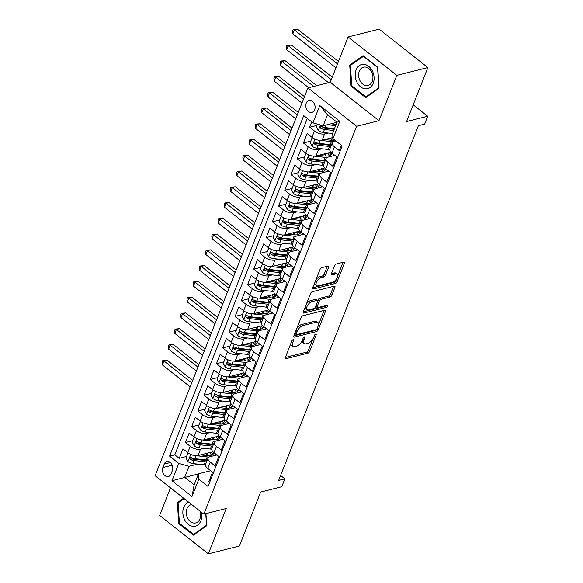 <?xml version="1.0" encoding="UTF-8"?>
<svg xmlns="http://www.w3.org/2000/svg" width="583" height="583" viewBox="0 0 583 583"><rect width="100%" height="100%" fill="white"/><g stroke="black" fill="none" stroke-linecap="round" stroke-linejoin="round"><path stroke-width="0.87" d="M293.111 339.714A1.312 0.634 128.3 0 0 291.828 341.011L285.357 357.452A1.88 0.904 128.3 0 0 285.408 358.625A1.88 0.904 128.3 0 0 285.962 358.698L307.897 353.181A1.88 0.904 128.3 0 0 309.726 351.323L316.205 334.882A1.312 0.634 128.3 0 0 316.161 334.066A1.312 0.634 128.3 0 0 315.775 334.015A1.312 0.634 128.3 0 0 314.499 335.312L313.661 337.44A6.012 2.893 128.3 0 1 307.809 343.372L305.98 343.832A6.012 2.893 128.3 0 1 304.209 343.598A6.012 2.893 128.3 0 1 304.034 339.86L304.873 337.732A1.312 0.634 128.3 0 0 304.829 336.916A1.312 0.634 128.3 0 0 304.443 336.865A1.312 0.634 128.3 0 0 303.16 338.162L302.322 340.29A6.012 2.893 128.3 0 1 296.477 346.222L294.648 346.681A6.012 2.893 128.3 0 1 292.877 346.448A6.012 2.893 128.3 0 1 292.695 342.709L293.533 340.581A1.312 0.634 128.3 0 0 293.497 339.765A1.312 0.634 128.3 0 0 293.111 339.714M306.228 103.111A6.122 4.547 -104.1 0 0 306.964 109.772A6.122 4.547 -104.1 0 0 311.934 112.366A6.122 4.547 -104.1 0 0 314.66 109.75A6.122 4.547 -104.1 0 0 313.924 103.089A6.122 4.547 -104.1 0 0 308.954 100.495A6.122 4.547 -104.1 0 0 306.228 103.111M328.601 267.32A1.88 0.904 128.3 0 0 328.542 266.154A1.88 0.904 128.3 0 0 327.989 266.081L321.838 267.626A1.88 0.904 128.3 0 0 320.009 269.477L312.816 287.74A1.88 0.904 128.3 0 0 312.867 288.906A1.88 0.904 128.3 0 0 313.421 288.979L335.356 283.462A1.88 0.904 128.3 0 0 337.185 281.611L344.378 263.348A1.88 0.904 128.3 0 0 344.327 262.182A1.88 0.904 128.3 0 0 343.773 262.11L336.34 263.982A1.88 0.904 128.3 0 0 334.511 265.833L331.428 273.646A1.88 0.904 128.3 0 0 331.487 274.819A1.88 0.904 128.3 0 0 332.04 274.892L335.728 273.959A5.021 2.419 128.3 0 1 337.207 274.156A5.021 2.419 128.3 0 1 336.777 278.455A5.021 2.419 128.3 0 1 332.463 282.238L318.026 285.874A5.021 2.419 128.3 0 1 316.547 285.677A5.021 2.419 128.3 0 1 316.97 281.378A5.021 2.419 128.3 0 1 321.284 277.595L323.689 276.991A1.88 0.904 128.3 0 0 325.518 275.132L328.601 267.32L327.282 266.278A1.88 0.904 128.3 0 0 327.296 266.256M170.498 487.847L159.633 515.445L208.342 553.85L239.38 546.045L260.652 492.045L281.757 486.739L284.868 478.854L278.659 480.421L418.39 125.695L424.592 124.128L427.703 116.25L413.194 104.809M396.826 75.36L348.109 36.955L330.255 82.283L378.972 120.688L396.826 75.36L427.864 67.555L406.591 121.556L427.703 116.25M378.972 120.688L356.621 126.307L203.853 514.14L155.136 475.735L307.911 87.902L356.621 126.307M208.342 553.85L226.197 508.522L203.853 514.14M302.876 315.753A1.88 0.904 128.3 0 0 301.047 317.604L293.854 335.866A1.88 0.904 128.3 0 0 293.912 337.032A1.88 0.904 128.3 0 0 294.466 337.105L316.401 331.596A1.88 0.904 128.3 0 0 318.231 329.738L325.423 311.475A1.88 0.904 128.3 0 0 325.365 310.309A1.88 0.904 128.3 0 0 324.811 310.236L302.876 315.753M303.335 311.803L310.528 293.541A1.88 0.904 128.3 0 1 312.357 291.689L334.292 286.173A1.88 0.904 128.3 0 1 334.846 286.246A1.88 0.904 128.3 0 1 334.904 287.412L331.822 295.231A1.88 0.904 128.3 0 1 329.993 297.082L321.102 299.319A1.88 0.904 128.3 0 0 319.273 301.171L317.232 306.359A1.88 0.904 128.3 0 0 317.283 307.525A1.88 0.904 128.3 0 0 317.837 307.598L327.099 305.273A1.312 0.634 128.3 0 1 327.486 305.324A1.312 0.634 128.3 0 1 327.376 306.447A1.312 0.634 128.3 0 1 326.247 307.438L303.947 313.042A1.88 0.904 128.3 0 1 303.393 312.969A1.88 0.904 128.3 0 1 303.335 311.803M348.109 36.955L379.147 29.15L427.864 67.555M311.723 121.905L309.624 127.225L316.992 125.374M328.2 133.026L324.665 133.915A7.652 3.556 -158.5 0 1 314.434 131.015L311.949 137.318L307.139 133.529L303.415 142.988L310.783 141.137M321.991 148.789L318.456 149.685A7.652 3.556 -158.5 0 1 308.225 146.778L305.74 153.081L300.93 149.299L297.206 158.758L304.574 156.9M315.782 164.559L312.248 165.448A7.652 3.556 -158.5 0 1 302.009 162.54L299.531 168.851L294.721 165.062L290.997 174.521L298.365 172.67M309.573 180.322L306.031 181.211A7.652 3.556 -158.5 0 1 295.8 178.311L293.315 184.614L288.512 180.825L284.788 190.284L292.156 188.433M303.357 196.092L299.822 196.981A7.652 3.556 -158.5 0 1 289.591 194.073L287.106 200.384L282.303 196.595L278.572 206.054L285.94 204.196M297.148 211.855L293.613 212.744A7.652 3.556 -158.5 0 1 283.382 209.844L280.897 216.147L276.094 212.358L272.363 221.817L279.731 219.966M290.939 227.618L287.404 228.507A7.652 3.556 -158.5 0 1 277.173 225.606L274.688 231.91L269.878 228.121L266.154 237.58L273.522 235.729M284.73 243.388L281.195 244.277A7.652 3.556 -158.5 0 1 270.964 241.369L268.479 247.68L263.669 243.891L259.945 253.35L267.313 251.499M278.521 259.151L274.979 260.04A7.652 3.556 -158.5 0 1 264.748 257.139L262.263 263.443L257.46 259.654L253.736 269.113L261.104 267.262M272.312 274.921L268.77 275.81A7.652 3.556 -158.5 0 1 258.539 272.902L256.054 279.206L251.251 275.424L247.527 284.883L254.888 283.025M266.096 290.684L262.561 291.573A7.652 3.556 -158.5 0 1 252.33 288.672L249.845 294.976L245.042 291.187L241.311 300.646L248.679 298.795M259.887 306.447L256.352 307.336A7.652 3.556 -158.5 0 1 246.121 304.435L243.636 310.739L238.833 306.95L235.102 316.409L242.47 314.558M253.678 322.217L250.143 323.106A7.652 3.556 -158.5 0 1 239.912 320.198L237.427 326.509L232.617 322.72L228.893 332.179L236.261 330.328M247.469 337.98L243.934 338.869A7.652 3.556 -158.5 0 1 233.696 335.968L231.218 342.272L226.408 338.483L222.684 347.942L230.052 346.091M241.26 353.743L237.718 354.632A7.652 3.556 -158.5 0 1 227.487 351.731L225.002 358.035L220.199 354.245L216.475 363.705L223.843 361.854M235.044 369.513L231.509 370.402A7.652 3.556 -158.5 0 1 221.278 367.494L218.793 373.805L213.99 370.016L210.259 379.475L217.627 377.624M228.835 385.276L225.3 386.165A7.652 3.556 -158.5 0 1 215.069 383.264L212.584 389.568L207.781 385.778L204.05 395.238L211.418 393.387M222.626 401.046L219.091 401.935A7.652 3.556 -158.5 0 1 208.86 399.027L206.375 405.338L201.565 401.549L197.841 411.008L205.209 409.149M216.417 416.809L212.882 417.698A7.652 3.556 -158.5 0 1 202.651 414.797L200.166 421.101L195.356 417.311L191.632 426.771L199 424.92M210.208 432.571L206.674 433.46A7.652 3.556 -158.5 0 1 196.435 430.56L193.957 436.864L189.147 433.074L185.423 442.533L190.226 446.323A7.652 3.556 21.5 0 0 200.457 449.231L203.999 448.342M192.791 440.682L185.423 442.533M209.661 482.309L208.838 481.66L212.562 472.201L207.752 468.411A7.652 3.556 21.5 0 1 205.602 464.36L208.087 458.049A7.652 3.556 21.5 0 0 210.237 462.1L215.047 465.89L218.771 456.431L213.968 452.641A7.652 3.556 21.5 0 1 211.811 448.589L214.296 442.286A7.652 3.556 -158.5 0 1 216.147 440.937L223.107 439.188M214.296 442.286A7.652 3.556 -158.5 0 0 216.453 446.338L221.256 450.127L224.98 440.668L220.177 436.878A7.652 3.556 21.5 0 1 218.02 432.826L220.505 426.516A7.652 3.556 -158.5 0 1 222.363 425.175L229.316 423.426M220.505 426.516A7.652 3.556 -158.5 0 0 222.662 430.575L227.465 434.364L231.189 424.905L226.386 421.115A7.652 3.556 21.5 0 1 224.229 417.056L226.714 410.753A7.652 3.556 -158.5 0 1 228.572 409.404L235.525 407.655M226.714 410.753A7.652 3.556 -158.5 0 0 228.871 414.805L233.674 418.594L237.405 409.135L232.595 405.345A7.652 3.556 21.5 0 1 230.445 401.293L232.923 394.99A7.652 3.556 -158.5 0 1 234.781 393.642L241.734 391.893M232.923 394.99A7.652 3.556 -158.5 0 0 235.08 399.042L239.883 402.831L243.614 393.372L238.804 389.582A7.652 3.556 21.5 0 1 236.654 385.531L239.139 379.22A7.652 3.556 -158.5 0 1 240.99 377.871L247.943 376.122M239.139 379.22A7.652 3.556 -158.5 0 0 241.289 383.279L246.099 387.061L249.823 377.602L245.02 373.82A7.652 3.556 21.5 0 1 242.863 369.76L245.348 363.457A7.652 3.556 -158.5 0 1 247.199 362.109L254.159 360.36M245.348 363.457A7.652 3.556 -158.5 0 0 247.498 367.509L252.308 371.298L256.032 361.839L251.229 358.049A7.652 3.556 21.5 0 1 249.072 353.998L251.557 347.694A7.652 3.556 -158.5 0 1 253.408 346.346L260.368 344.597M251.557 347.694A7.652 3.556 -158.5 0 0 253.714 351.746L258.517 355.535L262.241 346.076L257.438 342.287A7.652 3.556 21.5 0 1 255.281 338.235L257.766 331.924A7.652 3.556 -158.5 0 1 259.624 330.576L266.577 328.827M257.766 331.924A7.652 3.556 -158.5 0 0 259.923 335.976L264.726 339.765L268.457 330.306L263.647 326.516A7.652 3.556 21.5 0 1 261.49 322.465L263.975 316.161A7.652 3.556 -158.5 0 1 265.833 314.813L272.786 313.064M263.975 316.161A7.652 3.556 -158.5 0 0 266.132 320.213L270.935 324.002L274.666 314.543L269.856 310.754A7.652 3.556 21.5 0 1 267.706 306.702L270.191 300.391A7.652 3.556 -158.5 0 1 272.042 299.05L278.995 297.301M270.191 300.391A7.652 3.556 -158.5 0 0 272.341 304.45L277.151 308.239L280.875 298.78L276.065 294.991A7.652 3.556 21.5 0 1 273.915 290.932L276.4 284.628A7.652 3.556 -158.5 0 1 278.251 283.28L285.211 281.531M276.4 284.628A7.652 3.556 -158.5 0 0 278.55 288.68L283.36 292.469L287.084 283.01L282.281 279.221A7.652 3.556 21.5 0 1 280.124 275.169L282.609 268.865A7.652 3.556 -158.5 0 1 284.46 267.517L291.42 265.768M282.609 268.865A7.652 3.556 -158.5 0 0 284.759 272.917L289.569 276.706L293.293 267.247L288.49 263.458A7.652 3.556 21.5 0 1 286.333 259.406L288.818 253.095A7.652 3.556 -158.5 0 1 290.669 251.747L297.629 249.998M288.818 253.095A7.652 3.556 -158.5 0 0 290.975 257.154L295.778 260.936L299.502 251.477L294.699 247.688A7.652 3.556 21.5 0 1 292.542 243.636L295.027 237.332A7.652 3.556 -158.5 0 1 296.885 235.984L303.838 234.235M295.027 237.332A7.652 3.556 -158.5 0 0 297.184 241.384L301.987 245.173L305.718 235.714L300.908 231.925A7.652 3.556 21.5 0 1 298.758 227.873L301.236 221.569A7.652 3.556 -158.5 0 1 303.094 220.221L310.047 218.472M301.236 221.569A7.652 3.556 -158.5 0 0 303.393 225.621L308.196 229.411L311.927 219.951L307.117 216.162A7.652 3.556 21.5 0 1 304.967 212.103L307.452 205.799A7.652 3.556 -158.5 0 1 309.303 204.451L316.256 202.702M307.452 205.799A7.652 3.556 -158.5 0 0 309.602 209.851L314.412 213.64L318.136 204.181L313.326 200.392A7.652 3.556 21.5 0 1 311.176 196.34L313.661 190.036A7.652 3.556 -158.5 0 1 315.512 188.688L322.472 186.939M313.661 190.036A7.652 3.556 -158.5 0 0 315.811 194.088L320.621 197.877L324.345 188.418L319.542 184.629A7.652 3.556 21.5 0 1 317.385 180.577L319.87 174.266A7.652 3.556 -158.5 0 1 321.721 172.918L328.681 171.169M319.87 174.266A7.652 3.556 -158.5 0 0 322.027 178.325L326.83 182.115L330.554 172.655L325.751 168.866A7.652 3.556 21.5 0 1 323.594 164.807L326.079 158.503A7.652 3.556 -158.5 0 1 327.938 157.155L334.89 155.406M326.079 158.503A7.652 3.556 -158.5 0 0 328.236 162.555L333.039 166.344L336.763 156.885L331.96 153.096A7.652 3.556 21.5 0 1 329.803 149.044L332.288 142.74A7.652 3.556 -158.5 0 1 334.146 141.392L335.888 140.955M311.949 137.318A7.652 3.556 21.5 0 0 322.18 140.219L332.893 137.53M305.74 153.081A7.652 3.556 21.5 0 0 315.971 155.989L330.984 152.214M299.531 168.851A7.652 3.556 21.5 0 0 309.762 171.752L324.767 167.977M293.315 184.614A7.652 3.556 21.5 0 0 303.554 187.522L318.558 183.747M287.106 200.384A7.652 3.556 21.5 0 0 297.337 203.285L312.35 199.51M280.897 216.147A7.652 3.556 21.5 0 0 291.128 219.048L306.141 215.273M274.688 231.91A7.652 3.556 21.5 0 0 284.919 234.818L299.932 231.043M268.479 247.68A7.652 3.556 21.5 0 0 278.71 250.581L293.715 246.806M262.263 263.443A7.652 3.556 21.5 0 0 272.501 266.351L287.506 262.576M256.054 279.206A7.652 3.556 21.5 0 0 266.285 282.114L281.298 278.339M249.845 294.976A7.652 3.556 21.5 0 0 260.076 297.877L275.089 294.102M243.636 310.739A7.652 3.556 21.5 0 0 253.867 313.647L268.88 309.872M237.427 326.509A7.652 3.556 21.5 0 0 247.658 329.41L262.671 325.635M231.218 342.272A7.652 3.556 21.5 0 0 241.449 345.172L256.454 341.398M225.002 358.035A7.652 3.556 21.5 0 0 235.24 360.943L250.245 357.168M218.793 373.805A7.652 3.556 21.5 0 0 229.024 376.705L244.037 372.931M212.584 389.568A7.652 3.556 21.5 0 0 222.815 392.476L237.828 388.701M206.375 405.338A7.652 3.556 21.5 0 0 216.606 408.238L231.619 404.464M200.166 421.101A7.652 3.556 21.5 0 0 210.397 424.001L225.41 420.226M193.957 436.864A7.652 3.556 21.5 0 0 204.188 439.771L219.193 435.997M171.008 473.994L172.371 470.525A5.932 4.409 -104.1 0 0 171.657 464.068A5.932 4.409 -104.1 0 0 166.847 461.554A5.932 4.409 -104.1 0 0 164.209 464.09L162.846 467.559A5.932 4.409 -104.1 0 0 163.561 474.015A5.932 4.409 -104.1 0 0 168.37 476.53A5.932 4.409 -104.1 0 0 171.008 473.994M312.947 122.867L319.776 105.523L339.787 121.3L332.959 138.645L332.653 133.245L337.003 122.204L327.522 114.734L323.179 125.768L312.947 122.867L303.728 115.602L169.587 456.132L178.799 463.405L189.038 466.305L197.783 464.104M332.959 138.645L342.17 145.91L208.029 486.448L198.818 479.182L191.982 496.519L171.97 480.742L178.799 463.405M307.314 118.422L174.798 454.827L179.214 458.304L182.938 448.844L187.741 452.634A7.652 3.556 21.5 0 0 197.972 455.534L212.984 451.759M216.898 454.951L209.938 456.7A7.652 3.556 21.5 0 0 208.087 458.049M332.288 142.74A7.652 3.556 -158.5 0 0 334.445 146.792L339.248 150.582L341.346 145.262M196.435 430.56L191.632 426.771M202.651 414.797L197.841 411.008M208.86 399.027L204.05 395.238M215.069 383.264L210.259 379.475M221.278 367.494L216.475 363.705M227.487 351.731L222.684 347.942M233.696 335.968L228.893 332.179M239.912 320.198L235.102 316.409M246.121 304.435L241.311 300.646M252.33 288.672L247.527 284.883M258.539 272.902L253.736 269.113M264.748 257.139L259.945 253.35M270.964 241.369L266.154 237.58M277.173 225.606L272.363 221.817M283.382 209.844L278.572 206.054M289.591 194.073L284.788 190.284M295.8 178.311L290.997 174.521M302.009 162.54L297.206 158.758M308.225 146.778L303.415 142.988M314.434 131.015L309.624 127.225M323.179 125.768L336.967 122.299M189.038 466.305L184.687 477.339L194.168 484.816L198.511 473.782L198.818 479.182M198.475 473.877L171.97 480.742M210.682 470.721L198.511 473.782M330.255 82.283L307.911 87.902M284.868 478.854L280.598 475.495M186.582 456.453L179.214 458.304M174.798 454.827L169.587 456.132M194.168 484.816L191.982 496.519M319.776 105.523L327.522 114.734M339.787 121.3L337.003 122.204M183.609 498.181L177.392 502.582L178.733 523.578L193.403 535.15L206.732 525.72L205.959 513.616M363.049 55.655L349.727 65.085L351.068 86.087L365.738 97.653L379.067 88.222L377.726 67.227L363.049 55.655M179.579 523.366L178.733 523.578M179.134 502.145L177.392 502.582M351.913 85.876L351.068 86.087M351.469 64.647L349.727 65.085M290.961 343.219A6.012 2.893 128.3 0 0 291.558 345.413L292.877 346.448M302.293 340.37A6.012 2.893 128.3 0 0 302.89 342.564L304.209 343.598M285.342 357.481L306.585 352.139A1.88 0.904 128.3 0 0 308.407 350.288L312.823 339.095M318.5 324.673L324.104 310.44A1.88 0.904 128.3 0 0 324.119 310.411M293.847 335.895L315.082 330.554A1.88 0.904 128.3 0 0 316.525 329.402M296.237 333.738A1.312 0.634 128.3 0 0 296.273 334.555A1.312 0.634 128.3 0 0 296.66 334.606L315.913 329.759A1.312 0.634 128.3 0 0 317.196 328.462L318.078 326.218A6.012 2.893 128.3 0 0 317.903 322.479A6.012 2.893 128.3 0 0 316.132 322.253L302.971 325.562A6.012 2.893 128.3 0 0 297.119 331.494L296.237 333.738L295.064 332.813M294.845 333.359A1.312 0.634 128.3 0 0 294.954 333.512L296.273 334.555M317.903 322.479L316.584 321.444A6.012 2.893 128.3 0 0 314.813 321.211L316.132 322.253M296.638 328.805A6.012 2.893 128.3 0 1 301.651 324.52L314.813 321.211M334.904 287.412L333.585 286.377A1.88 0.904 128.3 0 0 333.593 286.348L330.51 294.189L331.822 295.231M317.699 300.792L317.954 300.136A1.88 0.904 128.3 0 1 319.783 298.285L328.681 296.047A1.88 0.904 128.3 0 0 330.51 294.189M315.782 306.133A1.88 0.904 128.3 0 0 315.971 306.49L317.283 307.525M303.328 311.832L324.928 306.396A1.312 0.634 128.3 0 0 325.963 305.558M311.869 301.644A5.021 2.419 128.3 0 0 307.554 305.426A5.021 2.419 128.3 0 0 307.124 309.726A5.021 2.419 128.3 0 0 308.604 309.923L313.698 308.64A1.88 0.904 128.3 0 0 315.52 306.789L317.567 301.6A1.88 0.904 128.3 0 0 317.509 300.434A1.88 0.904 128.3 0 0 316.955 300.362L311.869 301.644L310.55 300.602A5.021 2.419 128.3 0 0 306.294 304.29M305.324 306.76A5.021 2.419 128.3 0 0 305.813 308.691L307.124 309.726M317.509 300.434L316.19 299.4A1.88 0.904 128.3 0 0 315.636 299.327L316.955 300.362M310.55 300.602L315.636 299.327M315.862 280A5.021 2.419 128.3 0 1 319.972 276.553L322.377 275.948A1.88 0.904 128.3 0 0 324.206 274.097L327.282 266.278M314.711 282.923A5.021 2.419 128.3 0 0 315.228 284.642L316.547 285.677M337.207 274.156L335.888 273.121A5.021 2.419 128.3 0 0 334.409 272.924L335.728 273.959M331.421 273.675L334.409 272.924M337.725 275.876L343.066 262.314A1.88 0.904 128.3 0 0 343.074 262.284M312.801 287.769L334.044 282.427A1.88 0.904 128.3 0 0 335.874 280.576L336.573 278.791M188.797 453.377L187.85 453.231L185.984 457.961L187.996 461.612A5.072 2.354 21.5 0 0 192.856 463.565L204.094 464.797A14.633 6.799 21.5 0 0 205.486 464.906M208.379 455.629A12.148 5.641 21.5 0 0 207.38 454.755A6.027 2.798 -158.5 0 1 206.149 453.479M196.318 455.717L207.198 456.919A14.633 6.799 21.5 0 0 209.049 457.036M215.193 455.381A14.633 6.799 21.5 0 0 216.023 454.266L215.63 455.272M200.559 454.886L206.397 455.527A12.148 5.641 21.5 0 0 213.772 453.202A12.148 5.641 21.5 0 0 213.925 452.612M207.308 460.016A14.633 6.799 -158.5 0 1 206.018 459.914L194.788 458.675A5.072 2.354 -158.5 0 1 191.064 457.466L190.291 457.327L189.723 457.925L190.313 459.36A5.072 2.354 21.5 0 0 194.037 460.57L205.274 461.802A14.633 6.799 21.5 0 0 206.564 461.904M212.329 453.392A14.633 6.799 21.5 0 0 211.177 452.219M209.552 452.627A12.148 5.641 -158.5 0 1 211.512 455.134M207.125 460.49A12.148 5.641 -158.5 0 1 204.473 460.417L193.235 459.178A2.58 1.202 -158.5 0 1 192.106 458.908L190.313 459.36M212.708 454.514A12.148 5.641 21.5 0 0 211.542 452.124M191.712 382.878L163.976 361.008L162.424 364.951L190.16 386.82M162.424 364.951L162.11 362.181L162.73 360.607L167.081 360.228L192.681 380.415M167.081 360.228L163.976 361.008L162.73 360.607M187.85 453.231L188.375 453.093M188.703 502.196A12.44 9.241 -104.1 0 0 183.747 507.341A12.44 9.241 -104.1 0 0 188.273 524.336A12.44 9.241 -104.1 0 0 200.865 520.838A12.44 9.241 -104.1 0 0 201.354 512.173M191.698 504.565A9.415 6.996 -104.1 0 0 191.144 504.674A9.415 6.996 -104.1 0 0 186.961 508.697A9.415 6.996 -104.1 0 0 188.09 518.943A9.415 6.996 -104.1 0 0 195.735 522.936A9.415 6.996 -104.1 0 0 199.918 518.914A9.415 6.996 -104.1 0 0 199.911 511.036M205.777 513.659L206.52 525.298L193.607 534.436L179.396 523.228L178.092 502.881L184.141 498.603M194.86 534.115L193.607 534.436M356.869 82.094A12.44 9.241 -104.1 0 0 370.037 87.559A12.44 9.241 -104.1 0 0 372.42 71.09A12.44 9.241 -104.1 0 0 359.252 65.624A12.44 9.241 -104.1 0 0 356.869 82.094M359.886 80.476A9.415 6.996 -104.1 0 0 368.07 85.439A9.415 6.996 -104.1 0 0 371.663 72.146A9.415 6.996 -104.1 0 0 363.479 67.176A9.415 6.996 -104.1 0 0 359.886 80.476M363.34 56.245L377.558 67.453L378.855 87.8L365.942 96.938L351.731 85.73L350.427 65.383L363.69 56.157M367.188 96.625L365.942 96.938M195.014 437.607L194.059 437.461L192.193 442.191L194.205 445.849A5.072 2.354 21.5 0 0 199.073 447.795L210.303 449.034A14.633 6.799 21.5 0 0 211.695 449.143M214.588 439.866A12.148 5.641 21.5 0 0 213.589 438.984A6.027 2.798 -158.5 0 1 212.365 437.716M202.527 439.954L213.407 441.149A14.633 6.799 21.5 0 0 215.258 441.273M221.409 439.618A14.633 6.799 21.5 0 0 222.232 438.496L221.839 439.509M206.768 439.123L212.606 439.764A12.148 5.641 21.5 0 0 219.98 437.439A12.148 5.641 21.5 0 0 220.141 436.849M213.524 444.246A14.633 6.799 -158.5 0 1 212.234 444.144L200.997 442.912A5.072 2.354 -158.5 0 1 197.273 441.703L196.5 441.564L195.932 442.162L196.529 443.59A5.072 2.354 21.5 0 0 200.253 444.8L211.483 446.039A14.633 6.799 21.5 0 0 212.773 446.141M218.538 437.622A14.633 6.799 21.5 0 0 217.386 436.448M215.761 436.856A12.148 5.641 -158.5 0 1 217.721 439.371M213.334 444.727A12.148 5.641 -158.5 0 1 210.682 444.654L199.444 443.415A2.58 1.202 -158.5 0 1 198.315 443.138L196.529 443.59M218.924 438.751A12.148 5.641 21.5 0 0 217.758 436.354M197.921 367.115L170.185 345.245L168.633 349.188L196.369 371.058M168.633 349.188L168.319 346.419L168.939 344.844L173.289 344.466L198.89 364.652M173.289 344.466L170.185 345.245L168.939 344.844M194.059 437.461L194.584 437.33M201.222 421.844L200.268 421.698L198.402 426.428L200.414 430.079A5.072 2.354 21.5 0 0 205.282 432.032L216.519 433.271A14.633 6.799 21.5 0 0 217.904 433.373M220.804 424.103A12.148 5.641 21.5 0 0 219.798 423.222A6.027 2.798 -158.5 0 1 218.574 421.946M208.736 424.184L219.623 425.386A14.633 6.799 21.5 0 0 221.467 425.51M227.618 423.848A14.633 6.799 21.5 0 0 228.441 422.733M212.977 423.353L218.814 423.994A12.148 5.641 21.5 0 0 226.189 421.669A12.148 5.641 21.5 0 0 226.35 421.079M219.733 428.483A14.633 6.799 -158.5 0 1 218.443 428.381L207.205 427.142A5.072 2.354 -158.5 0 1 203.482 425.933L202.709 425.794L202.141 426.399L202.738 427.827A5.072 2.354 21.5 0 0 206.462 429.037L217.692 430.276A14.633 6.799 21.5 0 0 218.989 430.378M224.746 421.859A14.633 6.799 21.5 0 0 223.595 420.686M221.97 421.094A12.148 5.641 -158.5 0 1 223.93 423.601M219.543 428.964A12.148 5.641 -158.5 0 1 216.891 428.884L205.653 427.645A2.58 1.202 -158.5 0 1 204.524 427.375L202.738 427.827M225.133 422.981A12.148 5.641 21.5 0 0 223.967 420.591M204.13 351.345L176.394 329.475L174.842 333.418L202.578 355.287M174.842 333.418L174.528 330.656L175.148 329.074L179.498 328.695L205.107 348.882M179.498 328.695L176.394 329.475L175.148 329.074M200.268 421.698L200.8 421.567M207.431 406.081L206.477 405.936L204.611 410.665L206.63 414.316A5.072 2.354 21.5 0 0 211.491 416.262L222.728 417.501A14.633 6.799 21.5 0 0 224.112 417.61M227.013 408.333A12.148 5.641 21.5 0 0 226.007 407.459A6.027 2.798 -158.5 0 1 224.783 406.183M214.952 408.421L225.832 409.623A14.633 6.799 21.5 0 0 227.676 409.74M233.827 408.085A14.633 6.799 21.5 0 0 234.65 406.97L234.257 407.976M219.186 407.59L225.023 408.231A12.148 5.641 21.5 0 0 232.398 405.906A12.148 5.641 21.5 0 0 232.559 405.316M225.942 412.72A14.633 6.799 -158.5 0 1 224.652 412.618L213.414 411.379A5.072 2.354 -158.5 0 1 209.691 410.17L208.918 410.031L208.35 410.629L208.947 412.057A5.072 2.354 21.5 0 0 212.671 413.267L223.908 414.506A14.633 6.799 21.5 0 0 225.198 414.608M230.955 406.089A14.633 6.799 21.5 0 0 229.804 404.915M228.179 405.331A12.148 5.641 -158.5 0 1 230.139 407.838M225.752 413.194A12.148 5.641 -158.5 0 1 223.1 413.121L211.862 411.882A2.58 1.202 -158.5 0 1 210.733 411.613L208.947 412.057M231.342 407.218A12.148 5.641 21.5 0 0 230.176 404.828M210.346 335.582L182.603 313.712L181.051 317.655L208.794 339.525M181.051 317.655L180.737 314.886L181.357 313.311L185.707 312.933L211.316 333.119M185.707 312.933L182.603 313.712L181.357 313.311M206.477 405.936L207.009 405.797M213.64 390.311L212.686 390.165L210.827 394.895L212.839 398.546A5.072 2.354 21.5 0 0 217.699 400.499L228.937 401.738A14.633 6.799 21.5 0 0 230.329 401.847M233.222 392.57A12.148 5.641 21.5 0 0 232.216 391.689A6.027 2.798 -158.5 0 1 230.992 390.413M221.161 392.658L232.041 393.853A14.633 6.799 21.5 0 0 233.892 393.977M240.036 392.315A14.633 6.799 21.5 0 0 240.859 391.2L240.473 392.206M225.395 391.82L231.24 392.468A12.148 5.641 21.5 0 0 238.615 390.136A12.148 5.641 21.5 0 0 238.768 389.553M232.151 396.95A14.633 6.799 -158.5 0 1 230.861 396.848L219.623 395.609A5.072 2.354 -158.5 0 1 215.899 394.4L215.134 394.268L214.559 394.866L215.156 396.294A5.072 2.354 21.5 0 0 218.88 397.504L230.117 398.743A14.633 6.799 21.5 0 0 231.407 398.845M237.164 390.326A14.633 6.799 21.5 0 0 236.02 389.153M234.388 389.561A12.148 5.641 -158.5 0 1 236.348 392.067M231.961 397.431A12.148 5.641 -158.5 0 1 229.308 397.351L218.078 396.119A2.58 1.202 -158.5 0 1 216.942 395.842L215.156 396.294M237.551 391.455A12.148 5.641 21.5 0 0 236.385 389.058M216.555 319.819L188.819 297.949L187.267 301.892L215.003 323.762M187.267 301.892L186.946 299.123L187.573 297.549L191.916 297.17L217.525 317.356M191.916 297.17L188.819 297.949L187.573 297.549M212.686 390.165L213.218 390.034M219.849 374.548L218.895 374.403L217.036 379.132L219.048 382.783A5.072 2.354 21.5 0 0 223.908 384.736L235.146 385.968A14.633 6.799 21.5 0 0 236.538 386.077M239.431 376.8A12.148 5.641 21.5 0 0 238.425 375.926A6.027 2.798 -158.5 0 1 237.201 374.65M227.37 376.888L238.25 378.09A14.633 6.799 21.5 0 0 240.101 378.207M246.245 376.552A14.633 6.799 21.5 0 0 247.075 375.437L246.682 376.443M231.604 376.057L237.449 376.698A12.148 5.641 21.5 0 0 244.824 374.373A12.148 5.641 21.5 0 0 244.977 373.783M238.36 381.187A14.633 6.799 -158.5 0 1 237.07 381.085L225.832 379.846A5.072 2.354 -158.5 0 1 222.116 378.637L221.343 378.498L220.775 379.096L221.365 380.531A5.072 2.354 21.5 0 0 225.089 381.741L236.326 382.973A14.633 6.799 21.5 0 0 237.616 383.082M243.381 374.563A14.633 6.799 21.5 0 0 242.229 373.39M240.597 373.798A12.148 5.641 -158.5 0 1 242.557 376.305M238.177 381.668A12.148 5.641 -158.5 0 1 235.525 381.588L224.287 380.349A2.58 1.202 -158.5 0 1 223.158 380.08L221.365 380.531M243.76 375.685A12.148 5.641 21.5 0 0 242.594 373.295M222.764 304.049L195.028 282.179L193.476 286.122L221.212 307.992M193.476 286.122L193.162 283.36L193.782 281.778L198.133 281.4L223.734 301.586M198.133 281.4L195.028 282.179L193.782 281.778M218.895 374.403L219.427 374.271M226.066 358.785L225.111 358.64L223.245 363.369L225.257 367.02A5.072 2.354 21.5 0 0 230.117 368.966L241.355 370.205A14.633 6.799 21.5 0 0 242.747 370.314M245.64 361.037A12.148 5.641 21.5 0 0 244.641 360.163A6.027 2.798 -158.5 0 1 243.417 358.888M233.579 361.125L244.459 362.32A14.633 6.799 21.5 0 0 246.31 362.444M252.454 360.79A14.633 6.799 21.5 0 0 253.284 359.667L252.891 360.68M237.82 360.294L243.658 360.935A12.148 5.641 21.5 0 0 251.033 358.611A12.148 5.641 21.5 0 0 251.186 358.02M244.576 365.424A14.633 6.799 -158.5 0 1 243.279 365.315L232.049 364.084A5.072 2.354 -158.5 0 1 228.325 362.874L227.552 362.735L226.984 363.333L227.581 364.761A5.072 2.354 21.5 0 0 231.298 365.971L242.535 367.21A14.633 6.799 21.5 0 0 243.825 367.312M249.59 358.793A14.633 6.799 21.5 0 0 248.438 357.619M246.813 358.028A12.148 5.641 -158.5 0 1 248.773 360.542M244.386 365.898A12.148 5.641 -158.5 0 1 241.734 365.825L230.496 364.586A2.58 1.202 -158.5 0 1 229.367 364.317L227.581 364.761M249.976 359.922A12.148 5.641 21.5 0 0 248.81 357.532M228.973 288.286L201.237 266.416L199.685 270.359L227.421 292.229M199.685 270.359L199.371 267.59L199.991 266.016L204.341 265.637L229.942 285.823M204.341 265.637L201.237 266.416L199.991 266.016M225.111 358.64L225.636 358.501M232.274 343.015L231.32 342.87L229.454 347.599L231.466 351.25A5.072 2.354 21.5 0 0 236.334 353.203L247.564 354.442A14.633 6.799 21.5 0 0 248.956 354.544M251.849 345.274A12.148 5.641 21.5 0 0 250.85 344.393A6.027 2.798 -158.5 0 1 249.626 343.117M239.788 345.362L250.675 346.557A14.633 6.799 21.5 0 0 252.519 346.681M258.67 345.019A14.633 6.799 21.5 0 0 259.493 343.904L259.1 344.91M244.029 344.524L249.867 345.172A12.148 5.641 21.5 0 0 257.241 342.84A12.148 5.641 21.5 0 0 257.402 342.257M250.785 349.654A14.633 6.799 -158.5 0 1 249.495 349.552L238.258 348.313A5.072 2.354 -158.5 0 1 234.534 347.104L233.761 346.965L233.193 347.57L233.79 348.998A5.072 2.354 21.5 0 0 237.514 350.208L248.744 351.447A14.633 6.799 21.5 0 0 250.034 351.549M255.799 343.03A14.633 6.799 21.5 0 0 254.647 341.857M253.022 342.265A12.148 5.641 -158.5 0 1 254.982 344.772M250.595 350.135A12.148 5.641 -158.5 0 1 247.943 350.055L236.705 348.816A2.58 1.202 -158.5 0 1 235.576 348.547L233.79 348.998M256.185 344.152A12.148 5.641 21.5 0 0 255.019 341.762M235.182 272.523L207.446 250.654L205.894 254.589L233.63 276.459M205.894 254.589L205.58 251.827L206.2 250.245L210.55 249.867L236.151 270.06M210.55 249.867L207.446 250.654L206.2 250.245M231.32 342.87L231.845 342.738M238.483 327.252L237.529 327.107L235.663 331.836L237.675 335.487A5.072 2.354 21.5 0 0 242.543 337.44L253.78 338.672A14.633 6.799 21.5 0 0 255.165 338.781M258.065 329.504A12.148 5.641 21.5 0 0 257.059 328.63A6.027 2.798 -158.5 0 1 255.835 327.354M245.997 329.592L256.884 330.794A14.633 6.799 21.5 0 0 258.728 330.911M264.879 329.257A14.633 6.799 21.5 0 0 265.702 328.142L265.309 329.147M250.238 328.761L256.075 329.402A12.148 5.641 21.5 0 0 263.45 327.078A12.148 5.641 21.5 0 0 263.611 326.487M256.994 333.891A14.633 6.799 -158.5 0 1 255.704 333.789L244.466 332.55A5.072 2.354 -158.5 0 1 240.743 331.341L239.97 331.202L239.402 331.8L239.999 333.228A5.072 2.354 21.5 0 0 243.723 334.445L254.96 335.677A14.633 6.799 21.5 0 0 256.25 335.779M262.007 327.267A14.633 6.799 21.5 0 0 260.856 326.086M259.231 326.502A12.148 5.641 -158.5 0 1 261.191 329.009M256.804 334.365A12.148 5.641 -158.5 0 1 254.152 334.292L242.914 333.053A2.58 1.202 -158.5 0 1 241.785 332.784L239.999 333.228M262.394 328.389A12.148 5.641 21.5 0 0 261.228 325.999M241.398 256.753L213.655 234.883L212.103 238.826L239.839 260.696M212.103 238.826L211.789 236.057L212.409 234.483L216.759 234.104L242.368 254.29M216.759 234.104L213.655 234.883L212.409 234.483M237.529 327.107L238.061 326.968M244.692 311.482L243.738 311.337L241.872 316.066L243.891 319.724A5.072 2.354 21.5 0 0 248.752 321.67L259.989 322.909A14.633 6.799 21.5 0 0 261.381 323.018M264.274 313.741A12.148 5.641 21.5 0 0 263.268 312.86A6.027 2.798 -158.5 0 1 262.044 311.584M252.213 313.829L263.093 315.024A14.633 6.799 21.5 0 0 264.937 315.148M271.088 313.494A14.633 6.799 21.5 0 0 271.911 312.371M256.447 312.998L262.292 313.639A12.148 5.641 21.5 0 0 269.667 311.307A12.148 5.641 21.5 0 0 269.82 310.724M263.203 318.121A14.633 6.799 -158.5 0 1 261.913 318.019L250.675 316.788A5.072 2.354 -158.5 0 1 246.952 315.571L246.179 315.439L245.611 316.037L246.208 317.465A5.072 2.354 21.5 0 0 249.932 318.675L261.169 319.914A14.633 6.799 21.5 0 0 262.459 320.016M268.216 311.497A14.633 6.799 21.5 0 0 267.072 310.324M265.44 310.732A12.148 5.641 -158.5 0 1 267.4 313.246M263.013 318.602A12.148 5.641 -158.5 0 1 260.361 318.522L249.13 317.29A2.58 1.202 -158.5 0 1 247.994 317.014L246.208 317.465M268.603 312.626A12.148 5.641 21.5 0 0 267.437 310.229M247.607 240.99L219.864 219.121L218.312 223.063L246.055 244.933M218.312 223.063L217.998 220.294L218.618 218.72L222.968 218.341L248.577 238.527M222.968 218.341L219.864 219.121L218.618 218.72M243.738 311.337L244.27 311.205M250.901 295.719L249.947 295.574L248.088 300.303L250.1 303.954A5.072 2.354 21.5 0 0 254.96 305.907L266.198 307.146A14.633 6.799 21.5 0 0 267.59 307.248M270.483 297.979A12.148 5.641 21.5 0 0 269.477 297.097A6.027 2.798 -158.5 0 1 268.253 295.821M258.422 298.059L269.302 299.261A14.633 6.799 21.5 0 0 271.153 299.385M277.297 297.724A14.633 6.799 21.5 0 0 278.12 296.609L277.734 297.614M262.656 297.228L268.501 297.869A12.148 5.641 21.5 0 0 275.876 295.545A12.148 5.641 21.5 0 0 276.029 294.954M269.412 302.358A14.633 6.799 -158.5 0 1 268.122 302.256L256.884 301.017A5.072 2.354 -158.5 0 1 253.168 299.808L252.395 299.669L251.82 300.274L252.417 301.702A5.072 2.354 21.5 0 0 256.141 302.912L267.378 304.151A14.633 6.799 21.5 0 0 268.668 304.253M274.433 295.734A14.633 6.799 21.5 0 0 273.281 294.561M271.649 294.969A12.148 5.641 -158.5 0 1 273.609 297.476M269.222 302.839A12.148 5.641 -158.5 0 1 266.577 302.759L255.339 301.52A2.58 1.202 -158.5 0 1 254.203 301.251L252.417 301.702M274.812 296.856A12.148 5.641 21.5 0 0 273.646 294.466M253.816 225.22L226.08 203.35L224.528 207.293L252.264 229.163M224.528 207.293L224.207 204.531L224.834 202.95L229.185 202.571L254.786 222.757M229.185 202.571L226.08 203.35L224.834 202.95M249.947 295.574L250.479 295.443M257.11 279.957L256.156 279.811L254.297 284.54L256.309 288.191A5.072 2.354 21.5 0 0 261.169 290.137L272.407 291.376A14.633 6.799 21.5 0 0 273.799 291.485M276.692 282.208A12.148 5.641 21.5 0 0 275.686 281.334A6.027 2.798 -158.5 0 1 274.462 280.059M264.631 282.296L275.511 283.498A14.633 6.799 21.5 0 0 277.362 283.615M283.506 281.961A14.633 6.799 21.5 0 0 284.336 280.846L283.943 281.851M268.872 281.465L274.71 282.106A12.148 5.641 21.5 0 0 282.085 279.782A12.148 5.641 21.5 0 0 282.238 279.191M275.621 286.596A14.633 6.799 -158.5 0 1 274.331 286.493L263.101 285.255A5.072 2.354 -158.5 0 1 259.377 284.045L258.604 283.906L258.036 284.504L258.626 285.932A5.072 2.354 21.5 0 0 262.35 287.142L273.587 288.381A14.633 6.799 21.5 0 0 274.877 288.483M280.642 279.964A14.633 6.799 21.5 0 0 279.49 278.791M277.858 279.206A12.148 5.641 -158.5 0 1 279.818 281.713M275.438 287.069A12.148 5.641 -158.5 0 1 272.786 286.996L261.548 285.757A2.58 1.202 -158.5 0 1 260.419 285.488L258.626 285.932M281.021 281.093A12.148 5.641 21.5 0 0 279.855 278.703M260.025 209.457L232.289 187.588L230.737 191.53L258.473 213.4M230.737 191.53L230.423 188.761L231.043 187.187L235.394 186.808L260.995 206.994M235.394 186.808L232.289 187.588L231.043 187.187M256.156 279.811L256.688 279.672M263.327 264.186L262.372 264.041L260.506 268.77L262.518 272.421A5.072 2.354 21.5 0 0 267.386 274.374L278.616 275.613A14.633 6.799 21.5 0 0 280.008 275.723M282.901 266.446A12.148 5.641 21.5 0 0 281.902 265.564A6.027 2.798 -158.5 0 1 280.678 264.288M270.84 266.533L281.72 267.728A14.633 6.799 21.5 0 0 283.571 267.852M289.715 266.191A14.633 6.799 21.5 0 0 290.545 265.076L290.152 266.081M275.081 265.695L280.919 266.344A12.148 5.641 21.5 0 0 288.293 264.012A12.148 5.641 21.5 0 0 288.454 263.429M281.837 270.825A14.633 6.799 -158.5 0 1 280.547 270.723L269.31 269.484A5.072 2.354 -158.5 0 1 265.586 268.275L264.813 268.144L264.245 268.741L264.842 270.169A5.072 2.354 21.5 0 0 268.559 271.379L279.796 272.618A14.633 6.799 21.5 0 0 281.086 272.72M286.851 264.201A14.633 6.799 21.5 0 0 285.699 263.028M284.074 263.436A12.148 5.641 -158.5 0 1 286.034 265.943M281.647 271.306A12.148 5.641 -158.5 0 1 278.995 271.226L267.757 269.995A2.58 1.202 -158.5 0 1 266.628 269.718L264.842 270.169M287.237 265.323A12.148 5.641 21.5 0 0 286.071 262.933M266.234 193.694L238.498 171.825L236.946 175.76L264.682 197.63M236.946 175.76L236.632 172.998L237.252 171.424L241.602 171.045L267.203 191.231M241.602 171.045L238.498 171.825L237.252 171.424M262.372 264.041L262.897 263.91M269.535 248.424L268.581 248.278L266.715 253.007L268.727 256.658A5.072 2.354 21.5 0 0 273.595 258.612L284.832 259.843A14.633 6.799 21.5 0 0 286.217 259.952M289.117 250.675A12.148 5.641 21.5 0 0 288.111 249.801A6.027 2.798 -158.5 0 1 286.887 248.526M277.049 250.763L287.936 251.965A14.633 6.799 21.5 0 0 289.78 252.082M295.931 250.428A14.633 6.799 21.5 0 0 296.754 249.313L296.361 250.318M281.29 249.932L287.127 250.573A12.148 5.641 21.5 0 0 294.502 248.249A12.148 5.641 21.5 0 0 294.663 247.658M288.046 255.062A14.633 6.799 -158.5 0 1 286.756 254.96L275.519 253.722A5.072 2.354 -158.5 0 1 271.795 252.512L271.022 252.373L270.454 252.971L271.051 254.407A5.072 2.354 21.5 0 0 274.775 255.616L286.005 256.848A14.633 6.799 21.5 0 0 287.302 256.957M293.06 248.438A14.633 6.799 21.5 0 0 291.908 247.265M290.283 247.673A12.148 5.641 -158.5 0 1 292.243 250.18M287.856 255.543A12.148 5.641 -158.5 0 1 285.204 255.463L273.966 254.224A2.58 1.202 -158.5 0 1 272.837 253.955L271.051 254.407M293.446 249.56A12.148 5.641 21.5 0 0 292.28 247.17M272.443 177.924L244.707 156.055L243.155 159.997L270.891 181.867M243.155 159.997L242.841 157.235L243.461 155.654L247.811 155.275L273.42 175.461M247.811 155.275L244.707 156.055L243.461 155.654M268.581 248.278L269.113 248.147M275.744 232.661L274.79 232.508L272.924 237.237L274.943 240.896A5.072 2.354 21.5 0 0 279.804 242.841L291.041 244.08A14.633 6.799 21.5 0 0 292.426 244.19M295.326 234.913A12.148 5.641 21.5 0 0 294.32 234.038A6.027 2.798 -158.5 0 1 293.096 232.763M283.258 235L294.145 236.195A14.633 6.799 21.5 0 0 295.989 236.319M302.14 234.665A14.633 6.799 21.5 0 0 302.963 233.543M287.499 234.169L293.336 234.811A12.148 5.641 21.5 0 0 300.711 232.486A12.148 5.641 21.5 0 0 300.872 231.896M294.255 239.3A14.633 6.799 -158.5 0 1 292.965 239.19L281.727 237.959A5.072 2.354 -158.5 0 1 278.004 236.749L277.231 236.611L276.663 237.208L277.26 238.636A5.072 2.354 21.5 0 0 280.984 239.846L292.221 241.085A14.633 6.799 21.5 0 0 293.511 241.187M299.268 232.668A14.633 6.799 21.5 0 0 298.117 231.495M296.492 231.903A12.148 5.641 -158.5 0 1 298.452 234.417M294.065 239.773A12.148 5.641 -158.5 0 1 291.413 239.7L280.175 238.462A2.58 1.202 -158.5 0 1 279.046 238.192L277.26 238.636M299.655 233.798A12.148 5.641 21.5 0 0 298.489 231.407M278.659 162.161L250.916 140.292L249.364 144.234L277.107 166.104M249.364 144.234L249.05 141.465L249.67 139.891L254.02 139.512L279.629 159.698M254.02 139.512L250.916 140.292L249.67 139.891M274.79 232.508L275.322 232.377M281.953 216.891L280.999 216.745L279.14 221.474L281.152 225.125A5.072 2.354 21.5 0 0 286.013 227.079L297.25 228.317A14.633 6.799 21.5 0 0 298.642 228.419M301.535 219.15A12.148 5.641 21.5 0 0 300.529 218.268A6.027 2.798 -158.5 0 1 299.305 216.993M289.474 219.237L300.354 220.432A14.633 6.799 21.5 0 0 302.205 220.556M308.349 218.895A14.633 6.799 21.5 0 0 309.172 217.78L308.786 218.785M293.708 218.399L299.553 219.048A12.148 5.641 21.5 0 0 306.928 216.716A12.148 5.641 21.5 0 0 307.081 216.133M300.464 223.529A14.633 6.799 -158.5 0 1 299.174 223.427L287.936 222.189A5.072 2.354 -158.5 0 1 284.212 220.979L283.447 220.84L282.872 221.445L283.469 222.874A5.072 2.354 21.5 0 0 287.193 224.083L298.43 225.322A14.633 6.799 21.5 0 0 299.72 225.424M305.477 216.905A14.633 6.799 21.5 0 0 304.333 215.732M302.701 216.14A12.148 5.641 -158.5 0 1 304.661 218.647M300.274 224.01A12.148 5.641 -158.5 0 1 297.621 223.93L286.391 222.691A2.58 1.202 -158.5 0 1 285.255 222.422L283.469 222.874M305.864 218.027A12.148 5.641 21.5 0 0 304.698 215.637M284.868 146.399L257.132 124.529L255.573 128.464L283.316 150.334M255.573 128.464L255.259 125.702L255.886 124.121L260.229 123.742L285.838 143.935M260.229 123.742L257.132 124.529L255.886 124.121M280.999 216.745L281.531 216.614M288.162 201.128L287.208 200.982L285.349 205.712L287.361 209.363A5.072 2.354 21.5 0 0 292.221 211.316L303.459 212.547A14.633 6.799 21.5 0 0 304.851 212.657M307.744 203.38A12.148 5.641 21.5 0 0 306.738 202.505A6.027 2.798 -158.5 0 1 305.514 201.23M295.683 203.467L306.563 204.669A14.633 6.799 21.5 0 0 308.414 204.786M314.558 203.132A14.633 6.799 21.5 0 0 315.388 202.017L314.995 203.022M299.917 202.636L305.762 203.278A12.148 5.641 21.5 0 0 313.137 200.953A12.148 5.641 21.5 0 0 313.29 200.363M306.673 207.767A14.633 6.799 -158.5 0 1 305.383 207.665L294.145 206.426A5.072 2.354 -158.5 0 1 290.429 205.216L289.656 205.078L289.088 205.675L289.678 207.103A5.072 2.354 21.5 0 0 293.402 208.32L304.639 209.552A14.633 6.799 21.5 0 0 305.929 209.654M311.694 201.142A14.633 6.799 21.5 0 0 310.542 199.962M308.91 200.377A12.148 5.641 -158.5 0 1 310.87 202.884M306.483 208.24A12.148 5.641 -158.5 0 1 303.838 208.167L292.6 206.929A2.58 1.202 -158.5 0 1 291.464 206.659L289.678 207.103M312.073 202.265A12.148 5.641 21.5 0 0 310.907 199.874M291.077 130.628L263.341 108.759L261.789 112.701L289.525 134.571M261.789 112.701L261.468 109.932L262.095 108.358L266.446 107.979L292.047 128.165M266.446 107.979L263.341 108.759L262.095 108.358M287.208 200.982L287.74 200.844M294.371 185.358L293.424 185.212L291.558 189.941L293.57 193.6A5.072 2.354 21.5 0 0 298.43 195.545L309.668 196.784A14.633 6.799 21.5 0 0 311.06 196.894M313.953 187.617A12.148 5.641 21.5 0 0 312.954 186.735A6.027 2.798 -158.5 0 1 311.723 185.46M301.892 187.704L312.772 188.899A14.633 6.799 21.5 0 0 314.623 189.023M320.767 187.369A14.633 6.799 21.5 0 0 321.597 186.247M306.133 186.873L311.971 187.515A12.148 5.641 21.5 0 0 319.346 185.183A12.148 5.641 21.5 0 0 319.499 184.6M312.889 191.996A14.633 6.799 -158.5 0 1 311.592 191.894L300.362 190.663A5.072 2.354 -158.5 0 1 296.638 189.446L295.865 189.315L295.297 189.912L295.887 191.341A5.072 2.354 21.5 0 0 299.611 192.55L310.848 193.789A14.633 6.799 21.5 0 0 312.138 193.891M317.903 185.372A14.633 6.799 21.5 0 0 316.751 184.199M315.126 184.607A12.148 5.641 -158.5 0 1 317.086 187.121M312.699 192.477A12.148 5.641 -158.5 0 1 310.047 192.397L298.809 191.166A2.58 1.202 -158.5 0 1 297.68 190.889L295.887 191.341M318.289 186.502A12.148 5.641 21.5 0 0 317.116 184.104M297.286 114.866L269.55 92.996L267.998 96.938L295.734 118.808M267.998 96.938L267.684 94.169L268.304 92.595L272.655 92.216L298.256 112.402M272.655 92.216L269.55 92.996L268.304 92.595M293.424 185.212L293.949 185.081M300.588 169.595L299.633 169.449L297.767 174.179L299.779 177.83A5.072 2.354 21.5 0 0 304.647 179.783L315.877 181.022A14.633 6.799 21.5 0 0 317.269 181.124M320.162 171.847A12.148 5.641 21.5 0 0 319.163 170.972A6.027 2.798 -158.5 0 1 317.939 169.697M308.101 171.934L318.981 173.136A14.633 6.799 21.5 0 0 320.832 173.26M326.983 171.599A14.633 6.799 21.5 0 0 327.806 170.484L327.413 171.489M312.342 171.103L318.18 171.745A12.148 5.641 21.5 0 0 325.554 169.42A12.148 5.641 21.5 0 0 325.715 168.83M319.098 176.234A14.633 6.799 -158.5 0 1 317.808 176.132L306.571 174.893A5.072 2.354 -158.5 0 1 302.847 173.683L302.074 173.545L301.506 174.149L302.103 175.578A5.072 2.354 21.5 0 0 305.827 176.787L317.057 178.026A14.633 6.799 21.5 0 0 318.347 178.128M324.112 169.609A14.633 6.799 21.5 0 0 322.96 168.436M321.335 168.844A12.148 5.641 -158.5 0 1 323.295 171.351M318.908 176.715A12.148 5.641 -158.5 0 1 316.256 176.634L305.018 175.396A2.58 1.202 -158.5 0 1 303.889 175.126L302.103 175.578M324.498 170.732A12.148 5.641 21.5 0 0 323.332 168.341M303.495 99.095L275.759 77.226L274.207 81.168L301.943 103.038M274.207 81.168L273.893 78.406L274.513 76.825L278.863 76.446L304.464 96.632M278.863 76.446L275.759 77.226L274.513 76.825M299.633 169.449L300.158 169.318M306.796 153.832L305.842 153.686L303.976 158.416L305.988 162.067A5.072 2.354 21.5 0 0 310.856 164.012L322.093 165.251A14.633 6.799 21.5 0 0 323.478 165.361M326.378 156.084A12.148 5.641 21.5 0 0 325.372 155.209A6.027 2.798 -158.5 0 1 324.148 153.934M314.31 156.171L325.197 157.374A14.633 6.799 21.5 0 0 327.041 157.49M333.192 155.836A14.633 6.799 21.5 0 0 334.015 154.721L333.622 155.727M318.551 155.34L324.388 155.982A12.148 5.641 21.5 0 0 331.763 153.657A12.148 5.641 21.5 0 0 331.924 153.067M325.307 160.471A14.633 6.799 -158.5 0 1 324.017 160.369L312.779 159.13A5.072 2.354 -158.5 0 1 309.056 157.92L308.283 157.782L307.715 158.379L308.312 159.808A5.072 2.354 21.5 0 0 312.036 161.017L323.266 162.256A14.633 6.799 21.5 0 0 324.563 162.358M330.321 153.839A14.633 6.799 21.5 0 0 329.169 152.666M327.544 153.081A12.148 5.641 -158.5 0 1 329.504 155.588M325.117 160.944A12.148 5.641 -158.5 0 1 322.465 160.872L311.227 159.633A2.58 1.202 -158.5 0 1 310.098 159.363L308.312 159.808M330.707 154.969A12.148 5.641 21.5 0 0 329.541 152.578M313.669 86.452L281.968 61.463L280.416 65.405L308.699 87.705M280.416 65.405L280.102 62.636L280.722 61.062L285.072 60.683L316.773 85.672M285.072 60.683L281.968 61.463L280.722 61.062M305.842 153.686L306.374 153.548M313.005 138.062L312.051 137.916L310.185 142.646L312.204 146.297A5.072 2.354 21.5 0 0 317.065 148.25L328.302 149.488A14.633 6.799 21.5 0 0 329.686 149.598M332.587 140.321A12.148 5.641 21.5 0 0 331.581 139.439A6.027 2.798 -158.5 0 1 330.357 138.164M320.526 140.408L331.406 141.603A14.633 6.799 21.5 0 0 333.25 141.727M324.76 139.57L330.597 140.219A12.148 5.641 21.5 0 0 334.788 140.088M331.516 144.701A14.633 6.799 -158.5 0 1 330.226 144.599L318.988 143.36A5.072 2.354 -158.5 0 1 315.265 142.15L314.492 142.012L313.924 142.616L314.521 144.045A5.072 2.354 21.5 0 0 318.245 145.254L329.482 146.493A14.633 6.799 21.5 0 0 330.772 146.595M331.326 145.182A12.148 5.641 -158.5 0 1 328.674 145.101L317.444 143.87A2.58 1.202 -158.5 0 1 316.307 143.593L314.521 144.045M331.282 79.682L288.177 45.7L286.625 49.635L328.564 82.706M286.625 49.635L286.311 46.873L286.931 45.299L291.281 44.92L332.252 77.218M291.281 44.92L288.177 45.7L286.931 45.299M312.051 137.916L312.583 137.785M317.473 124.15L316.401 126.883L318.413 130.534A5.072 2.354 21.5 0 0 323.274 132.487L332.674 133.522M327.376 124.711L335.655 125.622M330.969 123.807L336.151 124.376M334.474 128.617L325.197 127.597A5.072 2.354 -158.5 0 1 321.473 126.387L320.708 126.249L320.133 126.846L320.73 128.282A5.072 2.354 21.5 0 0 324.454 129.492L333.731 130.512M334.219 129.266L323.652 128.1A2.58 1.202 -158.5 0 1 322.516 127.83L320.73 128.282M337.491 63.911L294.393 29.93L292.841 33.872L335.939 67.854M292.841 33.872L292.52 31.11L293.147 29.529L297.49 29.15L338.461 61.448M297.49 29.15L294.393 29.93L293.147 29.529M324.665 133.915L322.18 140.219M318.456 149.685L315.971 155.989M312.248 165.448L309.762 171.752M306.031 181.211L303.554 187.522M299.822 196.981L297.337 203.285M293.613 212.744L291.128 219.048M287.404 228.507L284.919 234.818M281.195 244.277L278.71 250.581M274.979 260.04L272.501 266.351M268.77 275.81L266.285 282.114M262.561 291.573L260.076 297.877M256.352 307.336L253.867 313.647M250.143 323.106L247.658 329.41M243.934 338.869L241.449 345.172M237.718 354.632L235.24 360.943M231.509 370.402L229.024 376.705M225.3 386.165L222.815 392.476M219.091 401.935L216.606 408.238M212.882 417.698L210.397 424.001M206.674 433.46L204.188 439.771M200.457 449.231L197.972 455.534M210.237 462.1L207.752 468.411M334.445 146.792L331.96 153.096M328.236 162.555L325.751 168.866M322.027 178.325L319.542 184.629M315.811 194.088L313.326 200.392M309.602 209.851L307.117 216.162M303.393 225.621L300.908 231.925M297.184 241.384L294.699 247.688M290.975 257.154L288.49 263.458M284.759 272.917L282.281 279.221M278.55 288.68L276.065 294.991M272.341 304.45L269.856 310.754M266.132 320.213L263.647 326.516M259.923 335.976L257.438 342.287M253.714 351.746L251.229 358.049M247.498 367.509L245.02 373.82M241.289 383.279L238.804 389.582M235.08 399.042L232.595 405.345M228.871 414.805L226.386 421.115M222.662 430.575L220.177 436.878M216.453 446.338L213.968 452.641M190.226 446.323L187.741 452.634M172.233 465.198L162.846 467.559M170.367 462.538L164.209 464.09M291.522 341.784L292.695 342.709M304.027 337.069L304.873 337.732M302.861 338.934L304.034 339.86M315.359 334.219L316.205 334.882M308.407 350.288L309.726 351.323M306.585 352.139L307.897 353.181M285.211 358.1L285.962 358.698M292.695 339.918L293.533 340.581M324.104 310.44L325.423 311.475M317.028 328.79L318.231 329.738M315.082 330.554L316.401 331.596M293.715 336.515L294.466 337.105M301.651 324.52L302.971 325.562M295.945 330.568L297.119 331.494M328.681 296.047L329.993 297.082M319.783 298.285L321.102 299.319M317.954 300.136L319.273 301.171M316.059 305.434L317.232 306.359M324.928 306.396L326.247 307.438M303.189 312.452L303.947 313.042M324.206 274.097L325.518 275.132M322.377 275.948L323.689 276.991M319.972 276.553L321.284 277.595M331.29 274.294L332.04 274.892M343.066 262.314L344.378 263.348M335.874 280.576L337.185 281.611M334.044 282.427L335.356 283.462M312.67 288.388L313.421 288.979M190.743 454.412L187.945 461.517M207.38 454.755L208.065 452.998M205.274 461.802L204.094 464.797M207.198 456.919L206.018 459.914M194.037 460.57L192.856 463.565M195.954 455.709L194.788 458.675M196.959 438.649L194.154 445.755M213.589 438.984L214.282 437.228M211.483 446.039L210.303 449.034M213.407 441.149L212.234 444.144M200.253 444.8L199.073 447.795M202.163 439.946L200.997 442.912M203.168 422.879L200.363 429.992M219.798 423.222L220.491 421.465M217.692 430.276L216.519 433.271M219.623 425.386L218.443 428.381M206.462 429.037L205.282 432.032M208.371 424.176L207.205 427.142M209.377 407.116L206.579 414.221M226.007 407.459L226.7 405.702M223.908 414.506L222.728 417.501M225.832 409.623L224.652 412.618M212.671 413.267L211.491 416.262M214.58 408.413L213.414 411.379M215.586 391.346L212.788 398.459M232.216 391.689L232.909 389.932M230.117 398.743L228.937 401.738M232.041 393.853L230.861 396.848M218.88 397.504L217.699 400.499M220.797 392.65L219.623 395.609M221.795 375.583L218.997 382.696M238.425 375.926L239.117 374.169M236.326 382.973L235.146 385.968M238.25 378.09L237.07 381.085M225.089 381.741L223.908 384.736M227.006 376.88L225.832 379.846M228.004 359.82L225.206 366.926M244.641 360.163L245.334 358.399M242.535 367.21L241.355 370.205M244.459 362.32L243.279 365.315M231.298 365.971L230.117 368.966M233.215 361.117L232.049 364.084M234.22 344.05L231.415 351.163M250.85 344.393L251.543 342.636M248.744 351.447L247.564 354.442M250.675 346.557L249.495 349.552M237.514 350.208L236.334 353.203M239.424 345.355L238.258 348.313M240.429 328.287L237.631 335.393M257.059 328.63L257.752 326.874M254.96 335.677L253.78 338.672M256.884 330.794L255.704 333.789M243.723 334.445L242.543 337.44M245.632 329.584L244.466 332.55M246.638 312.524L243.84 319.63M263.268 312.86L263.961 311.103M261.169 319.914L259.989 322.909M263.093 315.024L261.913 318.019M249.932 318.675L248.752 321.67M251.841 313.822L250.675 316.788M252.847 296.754L250.049 303.867M269.477 297.097L270.169 295.341M267.378 304.151L266.198 307.146M269.302 299.261L268.122 302.256M256.141 302.912L254.96 305.907M258.058 298.051L256.884 301.017M259.056 280.991L256.258 288.097M275.686 281.334L276.378 279.578M273.587 288.381L272.407 291.376M275.511 283.498L274.331 286.493M262.35 287.142L261.169 290.137M264.267 282.289L263.101 285.255M265.265 265.221L262.467 272.334M281.902 265.564L282.595 263.808M279.796 272.618L278.616 275.613M281.72 267.728L280.547 270.723M268.559 271.379L267.386 274.374M270.476 266.526L269.31 269.484M271.481 249.458L268.676 256.571M288.111 249.801L288.804 248.045M286.005 256.848L284.832 259.843M287.936 251.965L286.756 254.96M274.775 255.616L273.595 258.612M276.685 250.756L275.519 253.722M277.69 233.696L274.892 240.801M294.32 234.038L295.013 232.274M292.221 241.085L291.041 244.08M294.145 236.195L292.965 239.19M280.984 239.846L279.804 242.841M282.893 234.993L281.727 237.959M283.899 217.925L281.101 225.038M300.529 218.268L301.222 216.512M298.43 225.322L297.25 228.317M300.354 220.432L299.174 223.427M287.193 224.083L286.013 227.079M289.102 219.23L287.936 222.189M290.108 202.163L287.31 209.268M306.738 202.505L307.43 200.749M304.639 209.552L303.459 212.547M306.563 204.669L305.383 207.665M293.402 208.32L292.221 211.316M295.319 203.46L294.145 206.426M296.317 186.4L293.519 193.505M312.954 186.735L313.647 184.979M310.848 193.789L309.668 196.784M312.772 188.899L311.592 191.894M299.611 192.55L298.43 195.545M301.528 187.697L300.362 190.663M302.533 170.63L299.728 177.742M319.163 170.972L319.856 169.216M317.057 178.026L315.877 181.022M318.981 173.136L317.808 176.132M305.827 176.787L304.647 179.783M307.737 171.927L306.571 174.893M308.742 154.867L305.937 161.972M325.372 155.209L326.065 153.453M323.266 162.256L322.093 165.251M325.197 157.374L324.017 160.369M312.036 161.017L310.856 164.012M313.946 156.164L312.779 159.13M314.951 139.097L312.153 146.209M331.581 139.439L332.274 137.683M329.482 146.493L328.302 149.488M331.406 141.603L330.226 144.599M318.245 145.254L317.065 148.25M320.154 140.401L318.988 143.36M320.504 125.01L318.362 130.446M324.454 129.492L323.274 132.487M326.225 125.002L325.197 127.597M228.048 423.739L228.449 422.733M271.518 313.384L271.918 312.379M302.57 234.555L302.971 233.55M321.204 187.26L321.597 186.254"/></g></svg>

